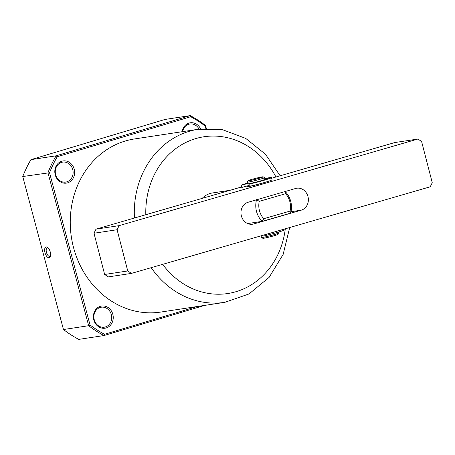 <?xml version="1.0" encoding="UTF-8"?>
<svg xmlns="http://www.w3.org/2000/svg" width="455" height="455" viewBox="0 0 455 455"><rect width="100%" height="100%" fill="white"/><g stroke="black" fill="none" stroke-linecap="round" stroke-linejoin="round"><path stroke-width="0.68" d="M275.94 177.001A79.284 69.854 81.4 0 0 203.971 136.756L203.954 136.762A79.284 69.854 81.4 0 0 203.954 136.762A79.284 69.854 81.4 0 0 145.816 214.72M203.971 136.756A79.284 69.854 81.4 0 0 145.827 214.714M134.447 218.013A87.548 77.128 -98.6 0 1 198.528 129.226L134.481 138.951A87.548 77.128 81.4 0 0 73.579 247.702A87.548 77.128 81.4 0 0 160.763 312.062L224.81 302.336A87.548 77.128 -98.6 0 1 151.202 267.665M94.253 319.757A10.101 8.901 81.4 0 0 104.314 327.185A10.101 8.901 81.4 0 0 105.389 326.946A10.101 8.901 81.4 0 0 111.338 314.638A10.101 8.901 81.4 0 0 101.283 307.21A10.101 8.901 81.4 0 0 100.202 307.455A10.101 8.901 81.4 0 0 94.253 319.757M100.441 306.289A11.221 9.891 81.4 0 0 93.832 319.967A11.221 9.891 81.4 0 0 106.203 327.947A11.221 9.891 81.4 0 0 112.817 314.274A11.221 9.891 81.4 0 0 100.441 306.289M200.644 128.941A11.221 9.891 81.4 0 0 189.041 123.066A11.221 9.891 81.4 0 0 182.125 131.717M199.068 129.146A10.101 8.901 81.4 0 0 189.877 123.987A10.101 8.901 81.4 0 0 188.802 124.232A10.101 8.901 81.4 0 0 182.637 131.643M55.647 174.663A10.101 8.901 81.4 0 0 65.708 182.091A10.101 8.901 81.4 0 0 66.783 181.852A10.101 8.901 81.4 0 0 72.732 169.544A10.101 8.901 81.4 0 0 62.676 162.117A10.101 8.901 81.4 0 0 61.596 162.361A10.101 8.901 81.4 0 0 55.647 174.663M61.834 161.195A11.221 9.891 81.4 0 0 55.226 174.868A11.221 9.891 81.4 0 0 67.596 182.853A11.221 9.891 81.4 0 0 74.21 169.18A11.221 9.891 81.4 0 0 61.834 161.195M46.182 246.929A5.614 2.633 -106.7 0 0 44.994 252.741A5.614 2.633 -106.7 0 0 49.06 257.757A5.614 2.633 -106.7 0 0 50.329 256.495A5.614 2.633 -106.7 0 0 47.599 247.389A5.614 2.633 -106.7 0 0 46.182 246.929M48.105 247.833A4.487 2.11 -106.7 0 0 47.417 247.73A4.487 2.11 -106.7 0 0 47.28 247.759A4.487 2.11 -106.7 0 0 46.512 252.525A4.487 2.11 -106.7 0 0 49.72 256.392A4.487 2.11 -106.7 0 0 49.857 256.358A4.487 2.11 -106.7 0 0 50.505 255.846M197.112 306.545L104.525 334.294A121.218 106.794 -98.6 0 1 90.027 324.944L49.532 172.735A121.218 106.794 -98.6 0 1 57.273 156.719L190.719 116.719A121.218 106.794 -98.6 0 1 205.211 126.069L205.859 128.509M162.668 264.338A79.284 69.854 81.4 0 0 227.756 293.532A79.284 69.854 81.4 0 0 227.767 293.532L227.773 293.532A79.284 69.854 81.4 0 0 285.302 228.797M90.027 324.944L88.662 325.706A122.338 107.784 81.4 0 0 103.939 335.562L104.525 334.294M57.273 156.719L56.113 155.82A122.338 107.784 81.4 0 0 47.951 172.701L88.662 325.706L63.461 329.534A122.338 107.784 81.4 0 0 78.738 339.39L103.939 335.562L204.494 305.424M206.337 128.486L205.529 125.466L205.211 126.069M205.529 125.466A122.338 107.784 81.4 0 0 190.253 115.61L190.719 116.719M30.912 159.648L56.113 155.82L190.253 115.61L165.057 119.438L30.912 159.648A122.338 107.784 81.4 0 0 22.75 176.529L49.532 172.735M63.461 329.534L22.75 176.529M162.68 264.338A79.284 69.854 81.4 0 0 227.773 293.532M230.162 190.27L212.502 192.954A22.449 19.775 81.4 0 0 202.162 198.386M285.171 191.51A20.202 17.796 -98.6 0 1 290.665 213.099L262.182 221.357L247.662 223.559M263.729 218.719L290.097 211.075A17.955 15.823 81.4 0 0 285.609 193.716L259.242 201.36A17.955 15.823 81.4 0 0 263.729 218.719L262.182 221.357A20.202 17.796 -98.6 0 1 256.529 199.813M285.058 191.396L285.609 193.716M259.242 201.36L256.575 199.654M290.665 213.099L290.097 211.075M249.255 185.731A10.101 0.552 -14.5 0 0 247.19 186.652A10.101 0.552 -14.5 0 0 248.385 186.584A10.101 0.552 -14.5 0 0 265.288 182.25M307.972 196.566A11.221 9.891 81.4 0 0 296.774 188.228A11.221 9.891 81.4 0 0 295.653 188.472L248.077 202.265A11.221 9.891 81.4 0 0 241.218 215.238A11.221 9.891 81.4 0 0 252.565 224.207A11.221 9.891 81.4 0 0 253.685 223.962L301.261 210.17A11.221 9.891 81.4 0 0 307.972 196.566M271.663 178.241L394.798 142.551L417.895 139.042L119.102 225.646L96.005 229.155L241.616 186.948M119.102 225.646L117.089 229.73L93.992 233.239L96.005 229.155M417.895 139.042L421.592 141.471L432.25 182.705L430.237 186.789L131.444 273.392L127.747 270.964L117.089 229.73M131.444 273.392L108.341 276.896L104.644 274.467L93.992 233.239M127.747 270.964L104.644 274.467M264.958 179.196L268.154 178.377A12.348 0.677 165.5 0 1 268.234 178.428A12.348 0.677 165.5 0 1 263.32 180.265L260.647 180.828M255.92 182.119L249.698 184.013A15.715 0.859 -14.5 0 0 271.493 177.587A15.715 0.859 -14.5 0 0 264.799 178.588M247.412 183.081A15.715 0.859 -14.5 0 0 241.184 185.293L247.531 183.541M241.184 185.293L241.747 187.466L249.175 185.412M249.698 184.013L250.256 186.186A15.715 0.859 -14.5 0 0 272.056 179.753L271.493 177.587M247.167 182.136L247.588 183.763A8.981 0.489 -14.5 0 0 260.544 180.862A8.981 0.489 -14.5 0 0 264.975 179.27L264.554 177.643A8.981 0.489 165.5 0 1 260.123 179.236A8.981 0.489 165.5 0 1 247.167 182.136A8.981 0.489 165.5 0 1 247.173 182.108L247.981 180.743A7.854 0.432 165.5 0 1 251.854 179.378A7.854 0.432 165.5 0 1 263.172 176.819A7.854 0.432 165.5 0 1 259.31 178.229A7.854 0.432 165.5 0 1 251.609 180.208A7.854 0.432 165.5 0 1 247.981 180.743M263.172 176.819L264.537 177.621A8.981 0.489 165.5 0 1 264.554 177.643M263.041 235.65A8.981 0.489 165.5 0 1 261.051 235.844L261.471 237.476A8.981 0.489 -14.5 0 0 261.488 237.499A8.981 0.489 -14.5 0 0 262.586 237.43A8.981 0.489 -14.5 0 0 274.428 234.57A8.981 0.489 -14.5 0 0 278.852 233.011A8.981 0.489 -14.5 0 0 278.858 232.983L278.614 232.033M261.488 237.499L262.853 238.301A7.854 0.432 -14.5 0 0 263.815 238.238A7.854 0.432 -14.5 0 0 272.221 236.287A7.854 0.432 -14.5 0 0 278.045 234.37L278.852 233.011M262.125 235.514L262.137 235.565A7.854 0.432 -14.5 0 0 263.013 235.542M262.945 235.275L263.155 236.1A15.715 0.859 -14.5 0 0 284.955 229.667L284.773 228.95M301.261 210.17L291.001 211.729M251.422 224.309L253.685 223.962M267.62 178.815L267.54 178.508M280.144 175.784L265.464 154.256L245.723 138.4L222.683 129.755L198.528 129.226M289.693 227.523L283.135 254.43L269.11 277.391L248.97 293.976L224.81 302.336M249.431 186.402L248.737 183.712"/></g></svg>
